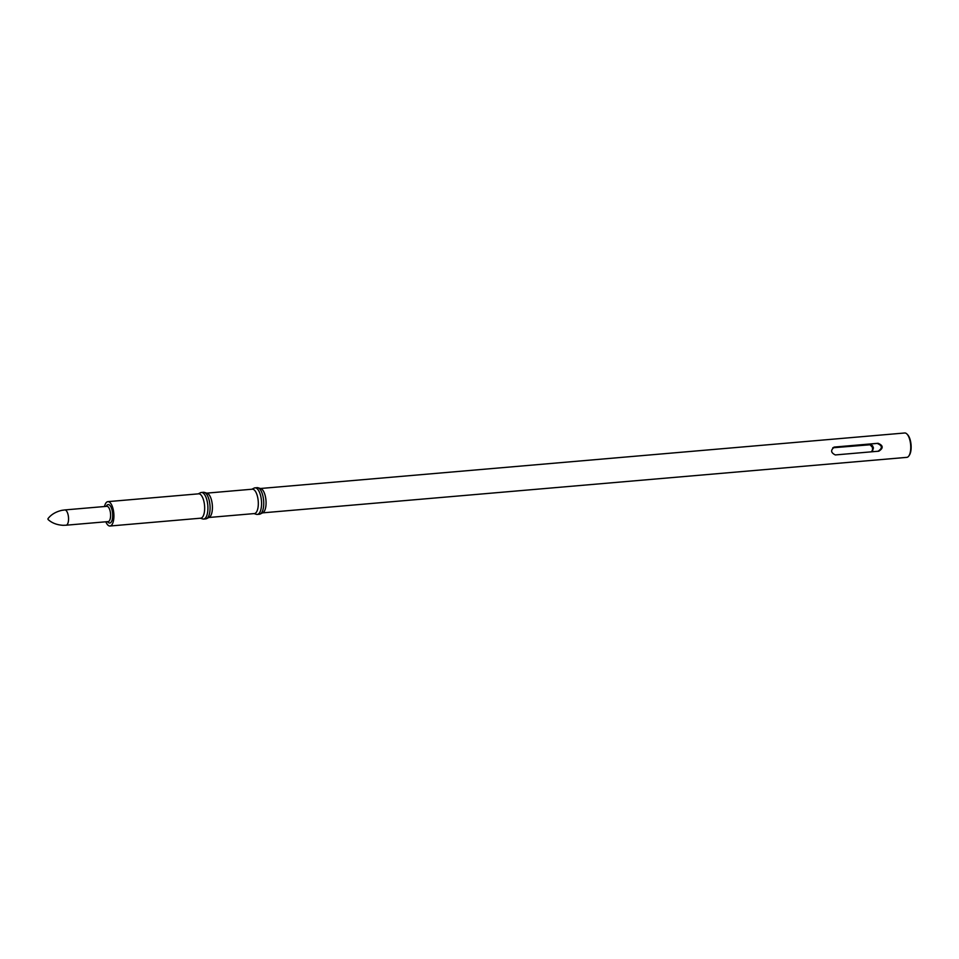 <?xml version="1.0" encoding="UTF-8"?>
<svg xmlns="http://www.w3.org/2000/svg" width="959" height="959" viewBox="0 0 959 959"><rect width="100%" height="100%" fill="white"/><g stroke="black" fill="none" stroke-linecap="round" stroke-linejoin="round"><path stroke-width="1.44" d="M252.169 489.222A12.227 4.891 85.1 0 1 252.289 489.198A12.227 4.891 85.1 0 1 258.211 500.97A12.227 4.891 85.1 0 1 254.387 513.568L208.882 517.488M203.38 492.303A13.342 5.334 85.1 0 1 203.512 492.291A13.342 5.334 85.1 0 1 204.363 492.387L207.18 493.25A12.227 4.891 85.1 0 1 212.311 504.925A12.227 4.891 85.1 0 1 209.254 517.297L206.629 518.627A13.342 5.334 85.1 0 1 205.801 518.867L203.62 519.059A13.342 5.334 85.1 0 1 202.769 518.963L200.347 518.22M204.363 492.387A13.342 5.334 85.1 0 1 209.961 505.117A13.342 5.334 85.1 0 1 206.629 518.627M198.249 493.861L200.503 492.722A13.342 5.334 85.1 0 1 201.198 492.494A13.342 5.334 85.1 0 1 201.33 492.482A13.342 5.334 85.1 0 1 207.791 505.309A13.342 5.334 85.1 0 1 203.62 519.059M198.513 493.837A12.227 4.891 85.1 0 1 198.645 493.825A12.227 4.891 85.1 0 1 204.543 505.429A12.227 4.891 85.1 0 1 200.863 518.172A12.227 4.891 85.1 0 1 200.743 518.184L109.997 526.011A12.227 4.891 -94.9 0 0 110.117 525.988A12.227 4.891 -94.9 0 0 113.797 513.257A12.227 4.891 -94.9 0 0 107.899 501.641A12.227 4.891 -94.9 0 0 104.495 506.52M105.814 521.78A12.227 4.891 -94.9 0 0 109.997 526.011M66.183 525.196A7.66 3.057 -94.9 0 0 68.485 517.237A7.66 3.057 -94.9 0 0 64.804 509.936A7.66 3.057 -94.9 0 0 64.792 509.936L106.857 506.316A7.66 3.057 -94.9 0 1 110.537 513.592A7.66 3.057 -94.9 0 1 108.235 521.576A7.66 3.057 -94.9 0 1 108.151 521.588L66.111 525.208A7.66 3.057 -94.9 0 0 66.123 525.208A7.66 3.057 -94.9 0 0 66.183 525.196M48.082 519.466L47.95 518.711L48.082 519.466M251.905 489.234L254.159 488.095A13.342 5.334 85.1 0 1 254.854 487.867A13.342 5.334 85.1 0 1 254.986 487.855A13.342 5.334 85.1 0 1 261.447 500.682A13.342 5.334 85.1 0 1 257.276 514.432A13.342 5.334 85.1 0 1 256.425 514.336L254.003 513.604M257.024 487.687A13.342 5.334 85.1 0 1 257.168 487.663A13.342 5.334 85.1 0 1 258.019 487.759A13.342 5.334 85.1 0 1 263.617 500.502A13.342 5.334 85.1 0 1 260.285 514A13.342 5.334 85.1 0 1 259.457 514.24L257.276 514.432M258.019 487.759L260.836 488.622A12.227 4.891 85.1 0 1 265.967 500.298A12.227 4.891 85.1 0 1 262.91 512.681L260.285 514M262.538 512.861L906.818 457.359A12.227 4.891 -94.9 0 0 906.938 457.347A12.227 4.891 -94.9 0 0 908.844 455.957A12.227 4.891 -94.9 0 0 910.642 444.76A12.227 4.891 -94.9 0 0 906.95 434.031A12.227 4.891 -94.9 0 0 904.721 432.988L260.44 488.503M832.796 447.769L870.065 444.772L872.474 447.397L872.546 449.939L871.443 451.821M834.162 447.098L834.57 447.038C830.434 450.023 830.686 452.66 835.325 454.938L878.828 451.186C883.539 448.117 883.287 445.479 878.072 443.286L834.354 447.062M833.97 447.146L877.173 443.418C882.46 445.599 882.712 448.225 877.941 451.317M872.246 451.761L873.445 447.901L872.498 445.695L870.436 444.532L832.88 447.709M908.844 455.957L909.36 455.189A11.436 4.567 -94.9 0 0 911.05 444.724A11.436 4.567 -94.9 0 0 907.598 434.691L906.95 434.031M107.54 521.636A9.254 3.692 -94.9 0 0 109.829 523.027A9.254 3.692 -94.9 0 0 112.215 510.715A9.254 3.692 -94.9 0 0 106.221 506.364M878.072 443.286L877.173 443.418M869.801 444.52L868.914 444.664M252.289 489.198L206.784 493.13M201.33 492.482L203.512 492.291M198.645 493.825L107.899 501.641M47.95 518.711C51.079 514.587 55.706 511.794 61.82 510.344L64.804 509.936M48.01 519.442C51.798 522.967 56.833 524.933 63.114 525.316L66.123 525.208M254.986 487.855L257.168 487.663"/></g></svg>
